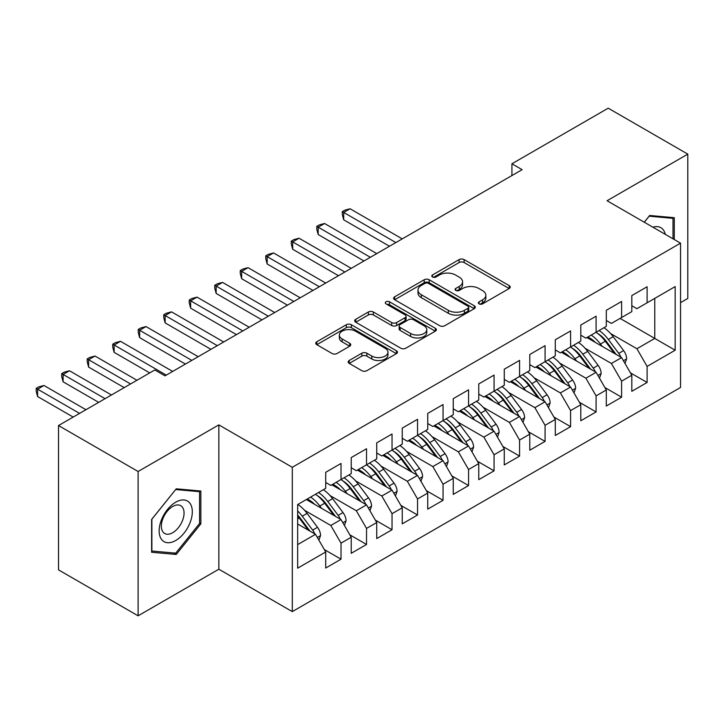 <?xml version="1.0" encoding="UTF-8"?>
<svg xmlns="http://www.w3.org/2000/svg" width="724" height="724" viewBox="0 0 724 724"><rect width="100%" height="100%" fill="white"/><g stroke="black" fill="none" stroke-linecap="round" stroke-linejoin="round"><path stroke-width="1.09" d="M479.089 303.872A2.48 1.43 0 0 0 482.591 303.872L509.198 288.514A3.539 2.045 0 0 0 510.23 287.066A3.539 2.045 0 0 0 509.198 285.618L464.129 259.599A3.539 2.045 0 0 0 459.125 259.599L432.518 274.957A2.48 1.43 0 0 0 431.794 275.971A2.48 1.43 0 0 0 432.518 276.984A2.48 1.43 0 0 0 436.02 276.984L439.468 274.993A11.331 6.543 0 0 1 455.496 274.993L459.251 277.165A11.331 6.543 0 0 1 462.564 281.79A11.331 6.543 0 0 1 459.251 286.414L455.803 288.405A2.48 1.43 0 0 0 455.079 289.419A2.48 1.43 0 0 0 455.803 290.424A2.48 1.43 0 0 0 459.306 290.424L462.754 288.442A11.331 6.543 0 0 1 478.772 288.442L482.528 290.605A11.331 6.543 0 0 1 485.849 295.229A11.331 6.543 0 0 1 482.528 299.863L479.089 301.845A2.48 1.43 0 0 0 478.365 302.858A2.48 1.43 0 0 0 479.089 303.872L479.089 301.845M349.203 360.498A3.539 2.045 0 0 0 348.172 361.946A3.539 2.045 0 0 0 349.203 363.394L361.846 370.688A3.539 2.045 0 0 0 366.86 370.688L396.399 353.638A3.539 2.045 0 0 0 397.44 352.19A3.539 2.045 0 0 0 396.399 350.742L351.33 324.723A3.539 2.045 0 0 0 346.325 324.723L316.786 341.782A3.539 2.045 0 0 0 315.745 343.221A3.539 2.045 0 0 0 316.786 344.669L332.054 353.493A3.539 2.045 0 0 0 337.067 353.493L349.71 346.19A3.539 2.045 0 0 0 350.742 344.742A3.539 2.045 0 0 0 349.71 343.294L342.135 338.923A9.475 5.466 0 0 1 339.357 335.058A9.475 5.466 0 0 1 345.203 330.008A9.475 5.466 0 0 1 355.529 331.194L385.195 348.325A9.475 5.466 0 0 1 387.974 352.19A9.475 5.466 0 0 1 382.127 357.24A9.475 5.466 0 0 1 371.801 356.054L366.86 353.203A3.539 2.045 0 0 0 361.846 353.203L349.203 360.498L349.203 363.394M138.103 471.496L138.103 615.816L218.838 569.209L218.838 424.879L138.103 471.496L58.517 425.549L154.809 369.955L165.018 375.847L522.122 169.669L511.922 163.778L511.922 175.561M218.838 424.879L292.297 467.297L680.533 243.155L680.533 387.476L292.297 611.617L292.297 467.297M680.533 302.65L687.8 298.451L687.8 154.131L607.065 200.738L680.533 243.155M687.8 154.131L608.214 108.184L511.922 163.778M439.721 325.737A3.539 2.045 0 0 0 444.726 325.737L474.265 308.677A3.539 2.045 0 0 0 475.306 307.229A3.539 2.045 0 0 0 474.265 305.79L429.205 279.763A3.539 2.045 0 0 0 424.192 279.763L394.652 296.822A3.539 2.045 0 0 0 393.612 298.27A3.539 2.045 0 0 0 394.652 299.718L439.721 325.737M387.005 304.406A2.48 1.43 0 0 1 389.521 304.759L389.521 301.808L435.332 328.262A3.539 2.045 0 0 1 436.373 329.71A3.539 2.045 0 0 1 435.332 331.158L405.793 348.217A3.539 2.045 0 0 1 400.788 348.217L355.719 322.189L355.719 319.302A3.539 2.045 0 0 0 354.679 320.75A3.539 2.045 0 0 0 355.719 322.189M355.719 319.302L368.362 311.999A3.539 2.045 0 0 1 373.367 311.999L391.648 322.551A3.539 2.045 0 0 0 396.652 322.551L405.042 317.709A3.539 2.045 0 0 0 406.074 316.27A3.539 2.045 0 0 0 405.042 314.822L386.01 303.836A2.48 1.43 0 0 1 385.286 302.822A2.48 1.43 0 0 1 386.815 301.501A2.48 1.43 0 0 1 389.521 301.808M620.079 318.406L654.768 338.434L654.768 298.378L675.175 286.595L647.111 302.795L647.111 286.749L631.808 295.582L631.808 311.637L621.608 317.528L621.608 301.474L606.305 310.306L606.305 326.361L596.096 332.253L596.096 316.198L580.793 325.031L580.793 341.085L570.593 346.977L570.593 330.922L555.29 339.764L555.29 355.81L545.082 361.701L545.082 345.656L529.778 354.488L529.778 370.543L519.579 376.435L519.579 360.38L504.266 369.213L504.266 385.268L494.067 391.159L494.067 375.104L478.763 383.946L478.763 399.992L468.564 405.883L468.564 389.829L453.251 398.671L453.251 414.725L443.052 420.617L443.052 404.562L427.748 413.395L427.748 429.45L417.54 435.341L417.54 419.287L402.236 428.119L402.236 444.174L392.037 450.066L392.037 434.011L376.733 442.853L376.733 458.898L366.525 464.79L366.525 448.744L351.221 457.577L351.221 473.632L341.022 479.523L341.022 463.469L325.719 472.301L325.719 488.356L297.654 504.556L297.654 568.177L325.719 551.978L315.51 534.303L297.654 523.995M675.175 286.595L675.175 350.217L647.111 366.416L636.912 348.742L610.631 333.574M630.405 372.824L647.111 382.471L647.111 366.416M647.111 382.471L631.808 391.304L631.808 375.258L621.608 381.15L611.4 363.475L585.128 348.298M604.902 387.548L621.608 397.195L621.608 381.15M621.608 397.195L606.305 406.037L606.305 389.983L596.096 395.874L585.897 378.2L559.616 363.032M579.39 402.282L596.096 411.929L596.096 395.874M596.096 411.929L580.793 420.762L580.793 404.707L570.593 410.599L560.385 392.924L534.113 377.756M553.887 417.006L570.593 426.653L570.593 410.599M570.593 426.653L555.29 435.486L555.29 419.431L545.082 425.323L534.882 407.657L508.601 392.48M528.375 431.73L545.082 441.378L545.082 425.323M545.082 441.378L529.778 450.21L529.778 434.165L519.579 440.056L509.37 422.382L483.098 407.205M502.863 446.464L519.579 456.102L519.579 440.056M519.579 456.102L504.266 464.944L504.266 448.889L494.067 454.781L483.867 437.106L457.586 421.938M477.36 461.188L494.067 470.835L494.067 454.781M494.067 470.835L478.763 479.668L478.763 463.613L468.564 469.505L458.355 451.83L432.074 436.663M451.848 475.912L468.564 485.56L468.564 469.505M468.564 485.56L453.251 494.392L453.251 478.347L443.052 484.229L432.852 466.564L406.571 451.387M426.346 490.637L443.052 500.284L443.052 484.229M443.052 500.284L427.748 509.126L427.748 493.071L417.54 498.963L407.341 481.288L381.059 466.12M400.834 505.37L417.54 515.008L417.54 498.963M417.54 515.008L402.236 523.85L402.236 507.796L392.037 513.687L381.829 496.012L355.556 480.845M375.331 520.094L392.037 529.742L392.037 513.687M392.037 529.742L376.733 538.575L376.733 522.52L366.525 528.411L356.326 510.746L330.044 495.569M349.819 534.819L366.525 544.466L366.525 528.411M366.525 544.466L351.221 553.299L351.221 537.253L341.022 543.145L330.814 525.47L304.542 510.293M324.316 549.543L341.022 559.19L341.022 543.145M341.022 559.19L325.719 568.032L325.719 551.978M325.719 482.465L330.814 485.415L341.022 479.523M297.654 544.611L315.51 534.303M351.221 467.74L356.326 470.681L366.525 464.79M330.814 525.47L341.022 519.579L306.324 499.551M351.221 537.253L341.022 519.579M376.733 453.016L381.829 455.957L392.037 450.066M356.326 510.746L366.525 504.854L331.836 484.818M376.733 522.52L366.525 504.854M402.236 438.282L407.341 441.233L417.54 435.341M381.829 496.012L392.037 490.121L357.348 470.093M402.236 507.796L392.037 490.121M427.748 423.558L432.852 426.499L443.052 420.617M407.341 481.288L417.54 475.396L382.851 455.369M427.748 493.071L417.54 475.396M453.251 408.834L458.355 411.775L468.564 405.883M432.852 466.564L443.052 460.672L408.363 440.644M453.251 478.347L443.052 460.672M478.763 394.1L483.867 397.051L494.067 391.159M458.355 451.83L468.564 445.948L433.866 425.911M478.763 463.613L468.564 445.948M504.266 379.376L509.37 382.326L519.579 376.435M483.867 437.106L494.067 431.214L459.378 411.187M504.266 448.889L494.067 431.214M529.778 364.652L534.882 367.593L545.082 361.701M509.37 422.382L519.579 416.49L484.881 396.462M529.778 434.165L519.579 416.49M555.29 349.927L560.385 352.869L570.593 346.977M534.882 407.657L545.082 401.766L510.393 381.738M555.29 419.431L545.082 401.766M580.793 335.194L585.897 338.144L596.096 332.253M560.385 392.924L570.593 387.032L535.896 367.005M580.793 404.707L570.593 387.032M606.305 320.47L611.4 323.411L621.608 317.528M585.897 378.2L596.096 372.308L561.408 352.28M606.305 389.983L596.096 372.308M631.808 305.745L636.912 308.686L647.111 302.795M611.4 363.475L621.608 357.584L586.92 337.556M631.808 375.258L621.608 357.584M58.517 425.549L58.517 569.869L138.103 615.816M218.838 569.209L292.297 611.617M636.912 348.742L654.768 338.434L675.175 350.217M674.279 239.544L674.279 217.689L649.663 215.49L644.26 222.214M200.856 523.841L200.856 491.017L176.24 488.818L151.624 519.443L151.624 552.258L176.24 554.457L200.856 523.841L199.58 523.099M480.075 304.225L482.528 302.804A11.331 6.543 0 0 0 485.849 298.179L485.849 295.229M462.564 281.79L462.564 284.731A11.331 6.543 0 0 1 459.251 289.365L456.799 290.776M509.153 288.541L464.129 262.55A3.539 2.045 0 0 0 459.125 262.55L433.513 277.337M474.22 308.705L429.205 282.713A3.539 2.045 0 0 0 424.192 282.713L394.698 299.745M468.012 308.243A2.48 1.43 0 0 0 468.736 307.229A2.48 1.43 0 0 0 468.012 306.216L428.454 283.383A2.48 1.43 0 0 0 424.943 283.383L421.314 285.473A11.331 6.543 0 0 0 417.992 290.098A11.331 6.543 0 0 0 421.314 294.731L448.355 310.343A11.331 6.543 0 0 0 464.383 310.343L468.012 308.243L468.012 311.184A2.48 1.43 0 0 0 468.736 310.18L468.736 307.229M417.992 290.098L417.992 293.048A11.331 6.543 0 0 0 421.314 297.673L421.314 294.731M468.012 311.184L464.383 313.284A11.331 6.543 0 0 1 448.355 313.284L421.314 297.673M355.765 322.216L368.362 314.949L368.362 311.999M406.074 316.27L406.074 319.212A3.539 2.045 0 0 1 405.042 320.66L396.652 325.501A3.539 2.045 0 0 1 391.648 325.501L373.367 314.949A3.539 2.045 0 0 0 368.362 314.949M389.521 304.759L435.287 331.185M410.608 333.502A9.475 5.466 0 0 0 420.934 334.687A9.475 5.466 0 0 0 426.78 329.637A9.475 5.466 0 0 0 424.011 325.773L413.549 319.737A3.539 2.045 0 0 0 408.544 319.737L400.155 324.578A3.539 2.045 0 0 0 399.123 326.026A3.539 2.045 0 0 0 400.155 327.465L410.608 333.502L410.608 336.452A9.475 5.466 0 0 0 420.934 337.637A9.475 5.466 0 0 0 426.78 332.578L426.78 329.637M399.123 326.026L399.123 328.968A3.539 2.045 0 0 0 400.155 330.416L400.155 327.465M410.608 336.452L400.155 330.416M387.974 352.19L387.974 355.131A9.475 5.466 0 0 1 382.127 360.181A9.475 5.466 0 0 1 371.801 359.004L366.86 356.145A3.539 2.045 0 0 0 361.846 356.145L349.258 363.421M339.357 335.058L339.357 337.999A9.475 5.466 0 0 0 342.135 341.873L342.135 338.923M349.656 346.217L342.135 341.873M396.354 353.665L351.33 327.664A3.539 2.045 0 0 0 346.325 327.664L316.831 344.696M173.633 552.955L176.24 554.457M625.011 363.484L626.658 358.733A9.557 5.521 -120 0 0 623.608 350.588L613.183 336.678A27.593 15.937 -120 0 0 603.952 327.719M602.169 346.362L600.431 344.045A27.593 15.937 -120 0 0 591.2 335.085M595.381 342.443A22.906 13.222 -120 0 0 587.825 337.031M620.866 357.158A9.557 5.521 -120 0 0 618.758 353.384L608.341 339.475A27.593 15.937 -120 0 0 599.101 330.515M597.716 333.483A22.906 13.222 60 0 1 606.522 341.628L616.079 354.389M402.236 238.884L350.072 208.765L343.701 212.449L343.701 219.815L389.485 246.251M596.042 332.28A27.593 15.937 60 0 1 605.273 341.239L614.395 353.421M343.701 219.815L342.298 214.585L342.298 211.643L395.856 242.567M342.298 211.643L344.85 210.168L350.072 208.765M599.508 378.209L601.146 373.457A9.557 5.521 -120 0 0 598.096 365.321L587.68 351.402A27.593 15.937 -120 0 0 578.44 342.443M576.657 361.086L574.919 358.769A27.593 15.937 -120 0 0 565.688 349.81M569.879 357.167A22.906 13.222 -120 0 0 562.313 351.755M595.363 371.883A9.557 5.521 -120 0 0 593.255 368.118L582.829 354.199A27.593 15.937 -120 0 0 573.598 345.239M572.213 348.208A22.906 13.222 60 0 1 581.01 356.353L590.576 369.122M376.733 253.608L324.569 223.499L318.189 227.173L318.189 234.54L363.973 260.975M570.539 347.013A27.593 15.937 60 0 1 579.77 355.973L588.893 368.145M318.189 234.54L316.786 229.309L316.786 226.368L370.353 257.292M316.786 226.368L319.338 224.893L324.569 223.499M573.996 392.933L575.643 388.182A9.557 5.521 -120 0 0 572.594 380.046L562.168 366.127A27.593 15.937 -120 0 0 552.937 357.176M551.145 375.81L549.416 373.493A27.593 15.937 -120 0 0 540.176 364.534M544.367 371.892A22.906 13.222 -120 0 0 536.81 366.48M569.851 386.607A9.557 5.521 -120 0 0 567.743 382.842L557.317 368.932A27.593 15.937 -120 0 0 548.086 359.973M546.701 362.932A22.906 13.222 60 0 1 555.498 371.077L565.064 383.847M351.221 268.332L299.057 238.223L292.686 241.907L292.686 249.264L338.47 275.699M545.027 361.738A27.593 15.937 60 0 1 554.258 370.697L563.381 382.878M292.686 249.264L291.283 244.042L291.283 241.092L344.841 272.016M291.283 241.092L293.826 239.617L299.057 238.223M665.311 234.368A23.449 13.539 120 0 0 663.51 230.151A23.449 13.539 120 0 0 652.903 227.2M649.102 216.186L673.003 218.34L673.003 238.811M671.429 217.435L673.003 218.34M644.306 222.241L649.156 216.214M161.371 539.208A23.449 13.539 120 0 0 184.023 533.136A23.449 13.539 120 0 0 190.086 503.479A23.449 13.539 120 0 0 167.434 509.551A23.449 13.539 120 0 0 161.371 539.208M162.882 531.832A16.055 9.267 120 0 0 164.683 533.507A16.055 9.267 120 0 0 179.615 526.013A16.055 9.267 120 0 0 182.538 507.37A16.055 9.267 120 0 0 180.738 505.696A16.055 9.267 120 0 0 165.796 513.189A16.055 9.267 120 0 0 162.882 531.832M175.724 489.542L199.58 491.677L199.58 523.479L175.724 553.145L151.877 551.018L151.877 519.217L175.679 489.514M197.996 490.763L199.58 491.677M548.484 407.657L550.131 402.915A9.557 5.521 -120 0 0 547.082 394.77L536.656 380.86A27.593 15.937 -120 0 0 527.425 371.901M525.642 390.535L523.904 388.218A27.593 15.937 -120 0 0 514.674 379.258M518.864 386.625A22.906 13.222 -120 0 0 511.298 381.213M544.348 401.34A9.557 5.521 -120 0 0 542.24 397.567L531.814 383.657A27.593 15.937 -120 0 0 522.583 374.697M521.199 377.666A22.906 13.222 60 0 1 529.995 385.811L539.552 398.571M325.709 283.066L273.554 252.948L267.174 256.631L267.174 263.998L312.958 290.424M519.515 376.462A27.593 15.937 60 0 1 528.755 385.421L537.878 397.603M267.174 263.998L265.771 258.767L265.771 255.816L319.338 286.749M265.771 255.816L268.323 254.35L273.554 252.948M522.981 422.391L524.629 417.639A9.557 5.521 -120 0 0 521.57 409.494L511.153 395.585A27.593 15.937 -120 0 0 501.922 386.625M500.13 405.268L498.402 402.951A27.593 15.937 -120 0 0 489.162 393.992M493.352 401.349A22.906 13.222 -120 0 0 485.795 395.938M518.837 416.065A9.557 5.521 -120 0 0 516.728 412.3L506.302 398.381A27.593 15.937 -120 0 0 497.071 389.422M495.687 392.39A22.906 13.222 60 0 1 504.483 400.535L514.049 413.295M300.207 297.79L248.042 267.672L241.662 271.355L241.662 278.722L287.455 305.157M494.012 391.195A27.593 15.937 60 0 1 503.243 400.146L512.366 412.327M241.662 278.722L240.259 273.491L240.259 270.55L293.826 301.474M240.259 270.55L242.812 269.075L248.042 267.672M497.469 437.115L499.117 432.364A9.557 5.521 -120 0 0 496.067 424.228L485.641 410.309A27.593 15.937 -120 0 0 476.41 401.349M474.627 419.992L472.89 417.676A27.593 15.937 -120 0 0 463.659 408.716M467.84 416.074A22.906 13.222 -120 0 0 460.283 410.662M493.325 430.789A9.557 5.521 -120 0 0 491.216 427.024L480.799 413.105A27.593 15.937 -120 0 0 471.568 404.155M470.175 407.114A22.906 13.222 60 0 1 478.98 415.259L488.537 428.029M274.695 312.515L222.54 282.405L216.159 286.08L216.159 293.446L261.943 319.881M468.5 405.92A27.593 15.937 60 0 1 477.74 414.879L486.863 427.051M216.159 293.446L214.757 288.215L214.757 285.274L268.323 316.198M214.757 285.274L217.309 283.799L222.54 282.405M471.967 451.839L473.605 447.088A9.557 5.521 -120 0 0 470.555 438.952L460.138 425.042A27.593 15.937 -120 0 0 450.907 416.083M449.115 434.717L447.378 432.4A27.593 15.937 -120 0 0 438.147 423.44M442.337 430.807A22.906 13.222 -120 0 0 434.78 425.386M467.822 445.513A9.557 5.521 -120 0 0 465.713 441.749L455.287 427.839A27.593 15.937 -120 0 0 446.056 418.879M444.672 421.839A22.906 13.222 60 0 1 453.468 429.984L463.034 442.753M249.192 327.248L197.028 297.13L190.647 300.813L190.647 308.171L236.431 334.606M442.998 420.644A27.593 15.937 60 0 1 452.228 429.603L461.351 441.785M190.647 308.171L189.245 302.949L189.245 299.998L242.812 330.922M189.245 299.998L191.797 298.523L197.028 297.13M446.455 466.573L448.102 461.822A9.557 5.521 -120 0 0 445.052 453.677L434.626 439.767A27.593 15.937 -120 0 0 425.395 430.807M423.612 449.441L421.875 447.133A27.593 15.937 -120 0 0 412.644 438.174M416.825 445.532A22.906 13.222 -120 0 0 409.268 440.12M442.31 460.247A9.557 5.521 -120 0 0 440.201 456.473L429.784 442.563A27.593 15.937 -120 0 0 420.544 433.604M419.16 436.572A22.906 13.222 60 0 1 427.965 444.717L437.522 457.478M223.68 341.972L171.516 311.854L165.144 315.537L165.144 322.904L210.928 349.339M417.486 435.368A27.593 15.937 60 0 1 426.717 444.328L435.839 456.509M165.144 322.904L163.742 317.673L163.742 314.732L217.309 345.656M163.742 314.732L166.294 313.257L171.516 311.854M420.952 481.297L422.59 476.546A9.557 5.521 -120 0 0 419.54 468.401L409.123 454.491A27.593 15.937 -120 0 0 399.883 445.532M398.1 464.174L396.363 461.858A27.593 15.937 -120 0 0 387.132 452.898M391.322 460.256A22.906 13.222 -120 0 0 383.756 454.844M416.807 474.971A9.557 5.521 -120 0 0 414.698 471.206L404.273 457.287A27.593 15.937 -120 0 0 395.042 448.328M393.657 451.296A22.906 13.222 60 0 1 402.454 459.441L412.019 472.202M198.177 356.697L146.013 326.578L139.632 330.262L139.632 337.628L185.416 364.063M391.983 450.102A27.593 15.937 60 0 1 401.214 459.061L410.336 471.234M139.632 337.628L138.23 332.397L138.23 329.456L191.797 360.38M138.23 329.456L140.782 327.981L146.013 326.578M395.44 496.021L397.087 491.27A9.557 5.521 -120 0 0 394.037 483.134L383.611 469.215A27.593 15.937 -120 0 0 374.38 460.256M372.598 478.899L370.86 476.582A27.593 15.937 -120 0 0 361.629 467.623M365.81 474.98A22.906 13.222 -120 0 0 358.253 469.568M391.295 489.696A9.557 5.521 -120 0 0 389.186 485.931L378.77 472.021A27.593 15.937 -120 0 0 369.53 463.061M368.145 466.021A22.906 13.222 60 0 1 376.951 474.166L386.507 486.935M172.665 371.421L120.501 341.312L114.13 344.995L114.13 352.353L149.705 372.896M366.471 464.826A27.593 15.937 60 0 1 375.702 473.786L384.824 485.958M114.13 352.353L112.727 347.131L112.727 344.181L166.285 375.104M112.727 344.181L115.279 342.705L120.501 341.312M369.937 510.746L371.575 506.004A9.557 5.521 -120 0 0 368.525 497.859L358.108 483.949A27.593 15.937 -120 0 0 348.868 474.989M347.086 493.623L345.348 491.306A27.593 15.937 -120 0 0 336.117 482.347M340.307 489.714A22.906 13.222 -120 0 0 332.741 484.302M365.792 504.42A9.557 5.521 -120 0 0 363.683 500.655L353.258 486.745A27.593 15.937 -120 0 0 344.027 477.786M342.642 480.754A22.906 13.222 60 0 1 351.439 488.899L361.005 501.66M136.954 380.263L94.998 356.036L88.618 359.719L88.618 367.077L124.202 387.621M340.968 479.55A27.593 15.937 60 0 1 350.199 488.51L359.321 500.691M88.618 367.077L87.215 361.855L87.215 358.905L130.573 383.946M87.215 358.905L89.767 357.439L94.998 356.036M344.425 525.479L346.072 520.728A9.557 5.521 -120 0 0 343.022 512.583L332.597 498.673A27.593 15.937 -120 0 0 323.366 489.714M321.574 508.357L319.845 506.04A27.593 15.937 -120 0 0 310.605 497.08M314.795 504.438A22.906 13.222 -120 0 0 307.238 499.026M340.28 519.153A9.557 5.521 -120 0 0 338.171 515.388L327.746 501.47A27.593 15.937 -120 0 0 318.515 492.51M317.13 495.478A22.906 13.222 60 0 1 325.927 503.623L335.493 516.384M111.451 394.987L69.486 370.76L63.115 374.444L63.115 381.81L98.69 402.354M315.456 494.275A27.593 15.937 60 0 1 324.687 503.234L333.809 515.416M63.115 381.81L61.712 376.58L61.712 373.638L105.07 398.671M61.712 373.638L64.255 372.163L69.486 370.76M318.913 540.204L320.56 535.452A9.557 5.521 -120 0 0 317.51 527.316L307.085 513.397A27.593 15.937 -120 0 0 297.854 504.438M314.777 533.878A9.557 5.521 -120 0 0 312.668 530.113L302.243 516.194A27.593 15.937 -120 0 0 297.654 510.99M297.654 515.072A22.906 13.222 60 0 1 300.424 518.348L309.981 531.117M85.939 409.712L43.983 385.494L37.603 389.168L37.603 396.535L73.187 417.078M297.654 516.04A27.593 15.937 60 0 1 299.184 517.968L308.306 530.14M37.603 396.535L36.2 391.304L36.2 388.363L79.559 413.395M36.2 388.363L38.752 386.887L43.983 385.494M482.528 302.804L482.528 299.863M455.803 290.424L455.803 288.405M459.251 289.365L459.251 286.414M432.518 276.984L432.518 274.957M459.125 262.55L459.125 259.599M464.129 262.55L464.129 259.599M509.198 288.514L509.198 285.618M394.652 299.718L394.652 296.822M424.192 282.713L424.192 279.763M429.205 282.713L429.205 279.763M474.265 308.677L474.265 305.79M448.355 313.284L448.355 310.343M464.383 313.284L464.383 310.343M373.367 314.949L373.367 311.999M391.648 325.501L391.648 322.551M396.652 325.501L396.652 322.551M405.042 320.66L405.042 317.709M435.332 331.158L435.332 328.262M361.846 356.145L361.846 353.203M366.86 356.145L366.86 353.203M371.801 359.004L371.801 356.054M349.71 346.19L349.71 343.294M316.786 344.669L316.786 341.782M346.325 327.664L346.325 324.723M351.33 327.664L351.33 324.723M396.399 353.638L396.399 350.742M623.427 360.742L626.595 358.914M608.341 339.475L613.183 336.678M600.431 344.045L605.273 341.239M618.758 353.384L623.608 350.588M597.924 375.466L601.083 373.638M582.829 354.199L587.68 351.402M574.919 358.769L579.77 355.973M593.255 368.118L598.096 365.321M572.413 390.191L575.58 388.372M557.317 368.932L562.168 366.127M549.416 373.493L554.258 370.697M567.743 382.842L572.594 380.046M546.91 404.924L550.068 403.096M531.814 383.657L536.656 380.86M523.904 388.218L528.755 385.421M542.24 397.567L547.082 394.77M521.398 419.649L524.565 417.82M506.302 398.381L511.153 395.585M498.402 402.951L503.243 400.146M516.728 412.3L521.57 409.494M495.895 434.373L499.053 432.554M480.799 413.105L485.641 410.309M472.89 417.676L477.74 414.879M491.216 427.024L496.067 424.228M470.383 449.106L473.55 447.278M455.287 427.839L460.138 425.042M447.378 432.4L452.228 429.603M465.713 441.749L470.555 438.952M444.871 463.831L448.038 462.002M429.784 442.563L434.626 439.767M421.875 447.133L426.717 444.328M440.201 456.473L445.052 453.677M419.368 478.555L422.526 476.727M404.273 457.287L409.123 454.491M396.363 461.858L401.214 459.061M414.698 471.206L419.54 468.401M393.856 493.279L397.024 491.46M378.77 472.021L383.611 469.215M370.86 476.582L375.702 473.786M389.186 485.931L394.037 483.134M368.353 508.013L371.512 506.185M353.258 486.745L358.108 483.949M345.348 491.306L350.199 488.51M363.683 500.655L368.525 497.859M342.841 522.737L346.009 520.909M327.746 501.47L332.597 498.673M319.845 506.04L324.687 503.234M338.171 515.388L343.022 512.583M317.338 537.461L320.497 535.633M302.243 516.194L307.085 513.397M297.654 518.846L299.184 517.968M312.668 530.113L317.51 527.316"/></g></svg>
